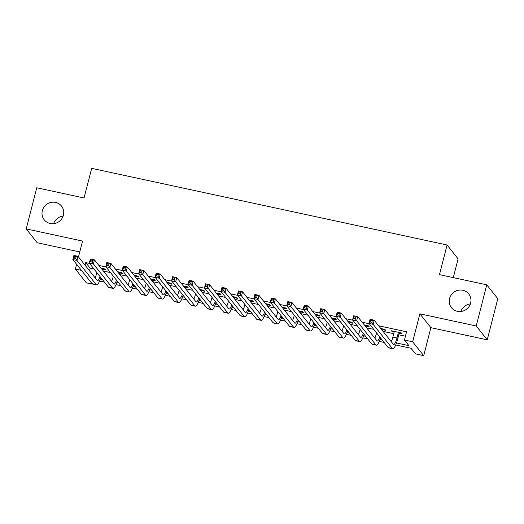 <?xml version="1.0" encoding="UTF-8"?>
<svg xmlns="http://www.w3.org/2000/svg" width="524" height="524" viewBox="0 0 524 524"><rect width="100%" height="100%" fill="white"/><g stroke="black" fill="none" stroke-linecap="round" stroke-linejoin="round"><path stroke-width="0.79" d="M63.404 215.226A11.037 10.604 141.5 0 1 55.04 223.421A11.037 10.604 141.5 0 1 44.232 219.825A11.037 10.604 141.5 0 1 42.339 210.681A11.037 10.604 141.5 0 1 50.704 202.487A11.037 10.604 141.5 0 1 61.511 206.083A11.037 10.604 141.5 0 1 63.404 215.226M470.637 303.069A11.037 10.604 141.5 0 1 462.279 311.263A11.037 10.604 141.5 0 1 451.472 307.667A11.037 10.604 141.5 0 1 449.579 298.523A11.037 10.604 141.5 0 1 457.943 290.329A11.037 10.604 141.5 0 1 468.744 293.925A11.037 10.604 141.5 0 1 470.637 303.069M53.618 223.669A11.037 10.604 141.5 0 1 63.142 216.091M460.858 311.511A11.037 10.604 141.5 0 1 470.382 303.933M94.674 284.447L86.388 282.894L75.371 269.048L81.443 270.358M453.286 277.615L458.1 258.856L447.083 245.009L91.674 168.348L84.069 197.974L36.765 187.769L26.2 228.909L37.217 242.763L79.766 251.939M447.083 245.009L439.479 274.635L486.783 284.84L497.8 298.687L487.235 339.827L476.218 325.98L419.862 313.824L412.676 341.805L423.7 355.652L415.473 353.877L411.006 348.264L395.731 344.969M419.862 313.824L430.879 327.677L487.235 339.827M430.879 327.677L423.7 355.652M486.783 284.84L476.218 325.98M103.012 269.349L105.894 269.965L105.147 269.035L101.053 268.15M119.465 272.893L122.347 273.515L121.601 272.578L117.507 271.701M135.919 276.443L138.801 277.065L138.054 276.128L133.961 275.244M152.373 279.993L155.255 280.615L154.508 279.678L150.414 278.794M168.826 283.543L171.708 284.165L170.962 283.229L166.868 282.344M185.28 287.093L188.162 287.715L187.415 286.779L183.321 285.894M201.733 290.643L204.615 291.265L203.869 290.329L199.775 289.445M218.187 294.193L221.069 294.809L220.322 293.879L216.229 292.995M234.647 297.737L237.523 298.359L236.782 297.422L232.682 296.545M251.101 301.287L253.976 301.909L253.236 300.973L249.142 300.088M267.554 304.837L270.43 305.459L269.69 304.523L265.596 303.638M284.008 308.387L286.883 309.009L286.143 308.073L282.05 307.188M300.462 311.937L303.337 312.559L302.597 311.623L298.503 310.739M316.915 315.487L319.791 316.11L319.05 315.173L314.957 314.289M333.369 319.037L336.251 319.653L335.504 318.723L331.41 317.839M349.822 322.581L352.704 323.203L351.958 322.267L347.864 321.389M366.276 326.131L369.158 326.753L368.411 325.817L364.318 324.932M382.73 329.681L385.612 330.303L384.865 329.367L380.771 328.483M396.504 342.965L408.916 345.644L404.449 340.03L406.565 331.803L378.61 325.771M369.269 323.753L362.156 322.221M352.816 320.21L345.702 318.671M336.362 316.66L329.249 315.127M319.909 313.11L312.795 311.577M303.455 309.56L296.342 308.027M287.001 306.009L279.888 304.477M270.548 302.459L263.434 300.927M254.094 298.909L246.981 297.377M237.641 295.366L230.527 293.826M221.187 291.816L214.074 290.283M204.733 288.266L197.62 286.733M188.28 284.715L181.166 283.183M171.826 281.165L164.713 279.633M155.373 277.615L148.259 276.083M138.912 274.065L131.799 272.532M122.459 270.522L115.346 268.982M106.005 266.971L98.892 265.432M89.552 263.421L85.713 262.589L90.18 268.203L94.019 269.035M103.359 271.052L110.472 272.585M119.813 274.596L126.926 276.135M136.266 278.146L143.38 279.685M152.726 281.696L159.84 283.229M169.18 285.246L176.293 286.779M185.634 288.796L192.747 290.329M202.087 292.346L209.2 293.879M218.541 295.896L225.654 297.429M234.994 299.44L242.108 300.979M251.448 302.99L258.561 304.529M267.902 306.54L275.015 308.073M284.355 310.09L291.468 311.623M300.809 313.64L307.922 315.173M317.262 317.19L324.376 318.723M333.716 320.74L340.829 322.273M350.17 324.284L357.283 325.823M366.623 327.834L373.736 329.373M383.077 331.384L393.74 333.683M398.79 334.777L405.432 336.205M399.183 333.231L402.065 333.853L401.319 332.917L391.448 330.788L392.194 331.725L394.14 332.144M78.489 256.917L82.556 241.066L26.2 228.909M76.596 264.266L75.371 269.048M85.713 262.589L85.052 265.164M404.449 340.03L412.676 341.805M384.164 342.473L379.278 341.419M367.71 338.923L362.824 337.869M351.257 335.373L346.371 334.319M334.803 331.83L329.917 330.775M318.35 328.279L313.463 327.225M301.896 324.729L297.01 323.675M285.442 321.179L280.556 320.125M268.989 317.629L264.096 316.575M252.535 314.079L247.642 313.024M236.082 310.529L231.189 309.474M219.628 306.985L214.735 305.931M203.168 303.435L198.282 302.381M186.714 299.885L181.828 298.831M170.261 296.335L165.374 295.281M153.807 292.785L148.921 291.73M137.353 289.235L132.467 288.18M120.9 285.685L116.014 284.63M104.446 282.141L99.56 281.087M100.333 279.082L102.363 279.521M116.787 282.632L118.817 283.065M133.24 286.183L135.271 286.615M149.694 289.726L151.724 290.165M166.147 293.276L168.178 293.715M182.607 296.826L184.631 297.265M199.061 300.376L201.085 300.815M215.515 303.927L217.539 304.365M231.968 307.477L233.992 307.909M248.422 311.027L250.446 311.459M264.875 314.57L266.899 315.009M281.329 318.12L283.36 318.559M297.783 321.671L299.813 322.109M314.236 325.221L316.267 325.659M330.69 328.771L332.72 329.21M347.143 332.321L349.174 332.753M363.597 335.871L365.628 336.303M380.051 339.414L382.081 339.853M90.18 268.203L89.519 270.784M392.378 330.991L392.194 331.725M394.33 331.41L392.869 337.089A8.626 1.88 -77.8 0 1 391.284 341.694M398.443 332.295L396.982 337.973A8.626 1.88 -77.8 0 1 393.675 344.53A8.626 1.88 -77.8 0 1 393.38 344.334L374.188 320.21L373.134 324.323L392.325 348.447A12.936 2.817 102.2 0 0 392.764 348.748A12.936 2.817 102.2 0 0 397.729 338.91L399.373 332.498M371.824 322.339L373.134 324.323L369.02 323.439L370.075 319.326L374.188 320.21L372.25 320.695L370.606 320.334L370.18 321.985L371.824 322.339L372.25 320.695M370.18 321.985L369.02 323.439L388.212 347.556A12.936 2.817 102.2 0 0 388.651 347.857L392.764 348.748M370.075 319.326L370.606 320.334M376.573 332.93L376.415 333.539A8.626 1.88 -77.8 0 1 374.83 338.144M381.983 328.745L381.741 329.701M382.487 330.637L382.92 328.948M379.776 336.958A8.626 1.88 -77.8 0 1 377.221 340.98A8.626 1.88 -77.8 0 1 376.926 340.783L357.735 316.66L356.68 320.773L375.872 344.897A12.936 2.817 102.2 0 0 376.311 345.198A12.936 2.817 102.2 0 0 380.548 337.928M355.37 318.788L356.68 320.773L352.567 319.889L353.621 315.776L357.735 316.66L355.796 317.144L354.152 316.791L353.726 318.435L355.37 318.788L355.796 317.144M353.726 318.435L352.567 319.889L371.758 344.013A12.936 2.817 102.2 0 0 372.197 344.307L376.311 345.198M353.621 315.776L354.152 316.791M360.119 329.38L359.962 329.989A8.626 1.88 -77.8 0 1 358.377 334.594M365.529 325.194L365.287 326.151M366.034 327.087L366.466 325.397M363.322 333.408A8.626 1.88 -77.8 0 1 360.767 337.436A8.626 1.88 -77.8 0 1 360.473 337.233L341.281 313.11L340.22 317.223L359.418 341.347A12.936 2.817 102.2 0 0 359.857 341.648A12.936 2.817 102.2 0 0 364.095 334.377M338.917 315.238L340.22 317.223L336.107 316.339L337.168 312.225L341.281 313.11L339.342 313.594L337.698 313.241L337.273 314.885L338.917 315.238L339.342 313.594M337.273 314.885L336.107 316.339L355.305 340.462A12.936 2.817 102.2 0 0 355.744 340.764L359.857 341.648M337.168 312.225L337.698 313.241M343.665 325.83L343.508 326.439A8.626 1.88 -77.8 0 1 341.923 331.044M349.076 321.651L348.833 322.607M349.58 323.537L350.012 321.847M346.868 329.858A8.626 1.88 -77.8 0 1 344.314 333.886A8.626 1.88 -77.8 0 1 344.019 333.683L324.828 309.56L323.767 313.68L342.965 337.797A12.936 2.817 102.2 0 0 343.403 338.098A12.936 2.817 102.2 0 0 347.641 330.827M322.463 311.688L323.767 313.68L319.653 312.789L320.714 308.675L324.828 309.56L322.889 310.044L321.245 309.691L320.819 311.335L322.463 311.688L322.889 310.044M320.819 311.335L319.653 312.789L338.851 336.912A12.936 2.817 102.2 0 0 339.29 337.214L343.403 338.098M320.714 308.675L321.245 309.691M327.212 322.28L327.055 322.889A8.626 1.88 -77.8 0 1 325.463 327.5M332.622 318.101L332.38 319.057M333.12 319.994L333.559 318.297M330.415 326.308A8.626 1.88 -77.8 0 1 327.86 330.336A8.626 1.88 -77.8 0 1 327.566 330.133L308.374 306.016L307.313 310.129L326.511 334.247A12.936 2.817 102.2 0 0 326.95 334.548A12.936 2.817 102.2 0 0 331.181 327.277M306.009 308.138L307.313 310.129L303.2 309.239L304.261 305.125L308.374 306.016L306.435 306.494L304.791 306.14L304.365 307.784L306.009 308.138L306.435 306.494M304.365 307.784L303.2 309.239L322.398 333.362A12.936 2.817 102.2 0 0 322.836 333.664L326.95 334.548M304.261 305.125L304.791 306.14M310.752 318.736L310.601 319.339A8.626 1.88 -77.8 0 1 309.009 323.95M316.168 314.551L315.926 315.507M316.666 316.444L317.105 314.754M313.961 322.758A8.626 1.88 -77.8 0 1 311.407 326.786A8.626 1.88 -77.8 0 1 311.112 326.583L291.92 302.466L290.859 306.579L310.051 330.703A12.936 2.817 102.2 0 0 310.496 331.004A12.936 2.817 102.2 0 0 314.728 323.727M289.556 304.595L290.859 306.579L286.746 305.689L287.807 301.575L291.92 302.466L289.982 302.944L288.331 302.59L287.912 304.234L289.556 304.595L289.982 302.944M287.912 304.234L286.746 305.689L305.937 329.812A12.936 2.817 102.2 0 0 306.383 330.113L310.496 331.004M287.807 301.575L288.331 302.59M294.298 315.186L294.147 315.789A8.626 1.88 -77.8 0 1 292.556 320.4M299.715 311.001L299.473 311.957M300.213 312.894L300.652 311.204M297.508 319.208A8.626 1.88 -77.8 0 1 294.953 323.236A8.626 1.88 -77.8 0 1 294.658 323.039L275.46 298.916L274.406 303.029L293.597 327.153A12.936 2.817 102.2 0 0 294.043 327.454A12.936 2.817 102.2 0 0 298.274 320.177M273.102 301.045L274.406 303.029L270.292 302.145L271.347 298.025L275.46 298.916L273.528 299.394L271.877 299.04L271.458 300.684L273.102 301.045L273.528 299.394M271.458 300.684L270.292 302.145L289.484 326.262A12.936 2.817 102.2 0 0 289.929 326.563L294.043 327.454M271.347 298.025L271.877 299.04M277.844 311.636L277.687 312.245A8.626 1.88 -77.8 0 1 276.102 316.85M283.261 307.45L283.019 308.407M283.759 309.343L284.198 307.654M281.047 315.664A8.626 1.88 -77.8 0 1 278.499 319.686A8.626 1.88 -77.8 0 1 278.205 319.489L259.007 295.366L257.952 299.479L277.144 323.603A12.936 2.817 102.2 0 0 277.589 323.904A12.936 2.817 102.2 0 0 281.82 316.634M256.649 297.494L257.952 299.479L253.839 298.595L254.893 294.481L259.007 295.366L257.074 295.85L255.424 295.49L255.005 297.141L256.649 297.494L257.074 295.85M255.005 297.141L253.839 298.595L273.03 322.712A12.936 2.817 102.2 0 0 273.476 323.013L277.589 323.904M254.893 294.481L255.424 295.49M261.391 308.086L261.234 308.695A8.626 1.88 -77.8 0 1 259.649 313.3M266.808 303.9L266.565 304.857M267.306 305.793L267.738 304.103M264.594 312.114A8.626 1.88 -77.8 0 1 262.046 316.136A8.626 1.88 -77.8 0 1 261.751 315.939L242.553 291.816L241.499 295.929L260.69 320.053A12.936 2.817 102.2 0 0 261.135 320.354A12.936 2.817 102.2 0 0 265.367 313.083M240.195 293.944L241.499 295.929L237.385 295.045L238.44 290.931L242.553 291.816L240.614 292.3L238.97 291.94L238.551 293.591L240.195 293.944L240.614 292.3M238.551 293.591L237.385 295.045L256.577 319.162A12.936 2.817 102.2 0 0 257.022 319.463L261.135 320.354M238.44 290.931L238.97 291.94M244.937 304.536L244.78 305.145A8.626 1.88 -77.8 0 1 243.195 309.75M250.354 300.35L250.105 301.307M250.852 302.243L251.284 300.553M248.14 308.564A8.626 1.88 -77.8 0 1 245.586 312.592A8.626 1.88 -77.8 0 1 245.291 312.389L226.099 288.266L225.045 292.379L244.236 316.503A12.936 2.817 102.2 0 0 244.682 316.804A12.936 2.817 102.2 0 0 248.913 309.533M223.741 290.394L225.045 292.379L220.932 291.495L221.986 287.381L226.099 288.266L224.161 288.75L222.517 288.397L222.097 290.041L223.741 290.394L224.161 288.75M222.097 290.041L220.932 291.495L240.123 315.618A12.936 2.817 102.2 0 0 240.568 315.92L244.682 316.804M221.986 287.381L222.517 288.397M228.484 300.986L228.326 301.595A8.626 1.88 -77.8 0 1 226.741 306.199M233.901 296.807L233.652 297.763M234.398 298.693L234.831 297.003M231.687 305.014A8.626 1.88 -77.8 0 1 229.132 309.042A8.626 1.88 -77.8 0 1 228.837 308.839L209.646 284.715L208.591 288.835L227.783 312.952A12.936 2.817 102.2 0 0 228.228 313.254A12.936 2.817 102.2 0 0 232.459 305.983M207.288 286.844L208.591 288.835L204.478 287.945L205.532 283.831L209.646 284.715L207.707 285.2L206.063 284.846L205.644 286.49L207.288 286.844L207.707 285.2M205.644 286.49L204.478 287.945L223.669 312.068A12.936 2.817 102.2 0 0 224.115 312.37L228.228 313.254M205.532 283.831L206.063 284.846M212.03 297.436L211.873 298.045A8.626 1.88 -77.8 0 1 210.288 302.656M217.447 293.257L217.198 294.213M217.945 295.15L218.377 293.453M215.233 301.464A8.626 1.88 -77.8 0 1 212.679 305.492A8.626 1.88 -77.8 0 1 212.384 305.289L193.192 281.172L192.138 285.285L211.329 309.402A12.936 2.817 102.2 0 0 211.775 309.704A12.936 2.817 102.2 0 0 216.006 302.433M190.834 283.294L192.138 285.285L188.024 284.394L189.079 280.281L193.192 281.172L191.253 281.65L189.609 281.296L189.19 282.94L190.834 283.294L191.253 281.65M189.19 282.94L188.024 284.394L207.216 308.518A12.936 2.817 102.2 0 0 207.661 308.819L211.775 309.704M189.079 280.281L189.609 281.296M195.576 293.892L195.419 294.495A8.626 1.88 -77.8 0 1 193.834 299.106M200.993 289.707L200.744 290.663M201.491 291.599L201.923 289.91M198.779 297.914A8.626 1.88 -77.8 0 1 196.225 301.942A8.626 1.88 -77.8 0 1 195.93 301.739L176.739 277.622L175.684 281.735L194.876 305.859A12.936 2.817 102.2 0 0 195.314 306.16A12.936 2.817 102.2 0 0 199.552 298.883M174.381 279.751L175.684 281.735L171.571 280.844L172.625 276.731L176.739 277.622L174.8 278.1L173.156 277.746L172.73 279.39L174.381 279.751L174.8 278.1M172.73 279.39L171.571 280.844L190.762 304.968A12.936 2.817 102.2 0 0 191.201 305.269L195.314 306.16M172.625 276.731L173.156 277.746M179.123 290.342L178.966 290.944A8.626 1.88 -77.8 0 1 177.381 295.556M184.54 286.156L184.291 287.113M185.037 288.049L185.47 286.359M182.326 294.364A8.626 1.88 -77.8 0 1 179.771 298.392A8.626 1.88 -77.8 0 1 179.477 298.195L160.285 274.072L159.231 278.185L178.422 302.309A12.936 2.817 102.2 0 0 178.861 302.61A12.936 2.817 102.2 0 0 183.099 295.333M157.927 276.2L159.231 278.185L155.117 277.301L156.172 273.181L160.285 274.072L158.346 274.55L156.702 274.196L156.276 275.84L157.927 276.2L158.346 274.55M156.276 275.84L155.117 277.301L174.309 301.418A12.936 2.817 102.2 0 0 174.747 301.719L178.861 302.61M156.172 273.181L156.702 274.196M162.669 286.792L162.512 287.401A8.626 1.88 -77.8 0 1 160.927 292.006M168.086 282.606L167.837 283.563M168.584 284.499L169.016 282.809M165.872 290.82A8.626 1.88 -77.8 0 1 163.318 294.842A8.626 1.88 -77.8 0 1 163.023 294.645L143.831 270.522L142.777 274.635L161.968 298.759A12.936 2.817 102.2 0 0 162.407 299.06A12.936 2.817 102.2 0 0 166.645 291.789M141.473 272.65L142.777 274.635L138.663 273.751L139.718 269.637L143.831 270.522L141.893 271.006L140.249 270.646L139.823 272.297L141.473 272.65L141.893 271.006M139.823 272.297L138.663 273.751L157.855 297.868A12.936 2.817 102.2 0 0 158.294 298.169L162.407 299.06M139.718 269.637L140.249 270.646M146.216 283.242L146.058 283.851A8.626 1.88 -77.8 0 1 144.473 288.455M151.632 279.056L151.384 280.012M152.13 280.949L152.563 279.259M149.419 287.27A8.626 1.88 -77.8 0 1 146.864 291.292A8.626 1.88 -77.8 0 1 146.569 291.095L127.378 266.971L126.323 271.085L145.515 295.209A12.936 2.817 102.2 0 0 145.954 295.51A12.936 2.817 102.2 0 0 150.192 288.239M125.013 269.1L126.323 271.085L122.21 270.201L123.264 266.087L127.378 266.971L125.439 267.456L123.795 267.096L123.369 268.747L125.013 269.1L125.439 267.456M123.369 268.747L122.21 270.201L141.401 294.318A12.936 2.817 102.2 0 0 141.84 294.619L145.954 295.51M123.264 266.087L123.795 267.096M129.762 279.692L129.605 280.301A8.626 1.88 -77.8 0 1 128.02 284.905M135.179 275.506L134.93 276.462M135.677 277.399L136.109 275.709M132.965 283.72A8.626 1.88 -77.8 0 1 130.411 287.748A8.626 1.88 -77.8 0 1 130.116 287.545L110.924 263.421L109.87 267.535L129.061 291.658A12.936 2.817 102.2 0 0 129.5 291.96A12.936 2.817 102.2 0 0 133.738 284.689M108.56 265.55L109.87 267.535L105.756 266.651L106.811 262.537L110.924 263.421L108.985 263.906L107.341 263.552L106.916 265.196L108.56 265.55L108.985 263.906M106.916 265.196L105.756 266.651L124.948 290.774A12.936 2.817 102.2 0 0 125.387 291.075L129.5 291.96M106.811 262.537L107.341 263.552M113.308 276.141L113.151 276.751A8.626 1.88 -77.8 0 1 111.566 281.355M118.719 271.963L118.476 272.919M119.223 273.849L119.655 272.159M116.511 280.17A8.626 1.88 -77.8 0 1 113.957 284.198A8.626 1.88 -77.8 0 1 113.662 283.995L94.471 259.871L93.41 263.991L112.608 288.108A12.936 2.817 102.2 0 0 113.046 288.41A12.936 2.817 102.2 0 0 117.284 281.139M92.106 262L93.41 263.991L89.296 263.1L90.357 258.987L94.471 259.871L92.532 260.356L90.888 260.002L90.462 261.646L92.106 262L92.532 260.356M90.462 261.646L89.296 263.1L108.494 287.224A12.936 2.817 102.2 0 0 108.933 287.525L113.046 288.41M90.357 258.987L90.888 260.002M96.855 272.591L96.698 273.201A8.626 1.88 -77.8 0 1 95.113 277.812M102.265 268.412L102.023 269.369M102.77 270.305L103.202 268.609M100.058 276.62A8.626 1.88 -77.8 0 1 97.503 280.648A8.626 1.88 -77.8 0 1 97.209 280.445L78.017 256.328L76.956 260.441L96.154 284.558A12.936 2.817 102.2 0 0 96.593 284.859A12.936 2.817 102.2 0 0 100.831 277.589M75.653 258.45L76.956 260.441L72.843 259.55L73.904 255.437L78.017 256.328L76.078 256.806L74.434 256.452L74.008 258.096L75.653 258.45L76.078 256.806M74.008 258.096L72.843 259.55L92.041 283.674A12.936 2.817 102.2 0 0 92.479 283.975L96.593 284.859M73.904 255.437L74.434 256.452M396.982 337.973L392.869 337.089M392.325 348.447L388.212 347.556M377.188 333.703L376.415 333.539M375.872 344.897L371.758 344.013M360.735 330.153L359.962 329.989M359.418 341.347L355.305 340.462M344.281 326.603L343.508 326.439M342.965 337.797L338.851 336.912M327.827 323.059L327.055 322.889M326.511 334.247L322.398 333.362M311.367 319.509L310.601 319.339M310.051 330.703L305.937 329.812M294.914 315.959L294.147 315.789M293.597 327.153L289.484 326.262M278.46 312.409L277.687 312.245M277.144 323.603L273.03 322.712M262.007 308.859L261.234 308.695M260.69 320.053L256.577 319.162M245.553 305.309L244.78 305.145M244.236 316.503L240.123 315.618M229.099 301.759L228.326 301.595M227.783 312.952L223.669 312.068M212.646 298.215L211.873 298.045M211.329 309.402L207.216 308.518M196.192 294.665L195.419 294.495M194.876 305.859L190.762 304.968M179.739 291.115L178.966 290.944M178.422 302.309L174.309 301.418M163.285 287.565L162.512 287.401M161.968 298.759L157.855 297.868M146.831 284.015L146.058 283.851M145.515 295.209L141.401 294.318M130.378 280.464L129.605 280.301M129.061 291.658L124.948 290.774M113.924 276.914L113.151 276.751M112.608 288.108L108.494 287.224M97.471 273.371L96.698 273.201M96.154 284.558L92.041 283.674"/></g></svg>
